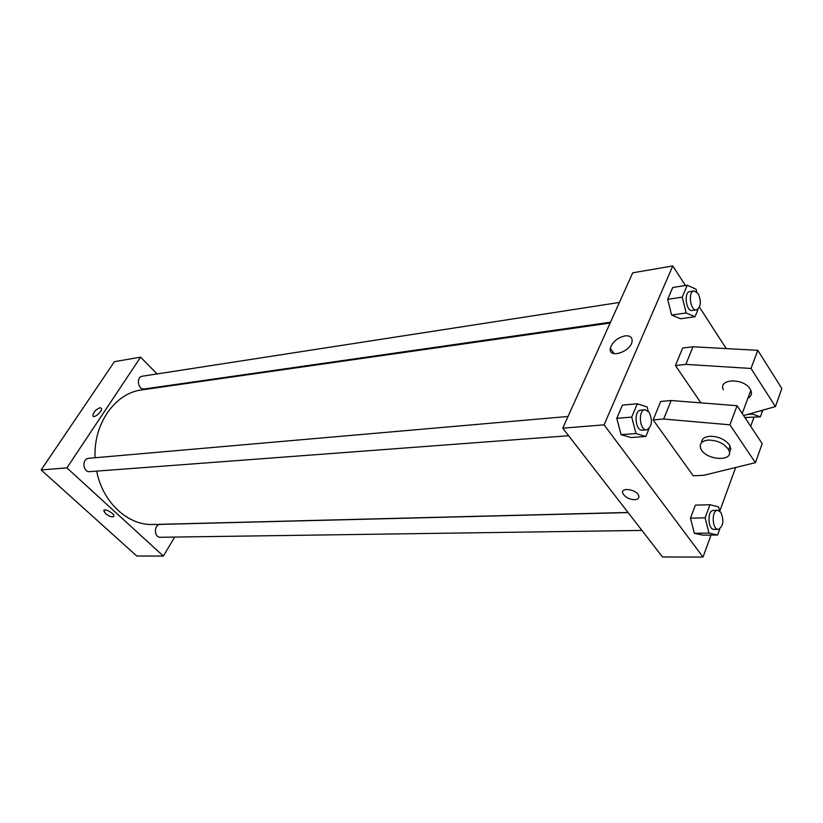 <?xml version="1.0" encoding="UTF-8"?>
<svg xmlns="http://www.w3.org/2000/svg" width="823" height="823" viewBox="0 0 823 823"><rect width="100%" height="100%" fill="white"/><g stroke="black" fill="none" stroke-linecap="round" stroke-linejoin="round"><path stroke-width="1.23" d="M174.723 537.069L163.355 556.06L136.762 556.009L41.15 469.943L114.438 361.657L140.61 357.172L157.09 373.93M163.355 556.06L66.9 467.886L41.15 469.943M66.9 467.886L140.61 357.172M100.067 407.714L101.455 408.342C102.782 411.089 93.771 418.948 92.845 415.852C93.287 412.272 95.694 409.566 100.067 407.714M610.121 323.028L141.854 389.886C115.323 392.931 93.318 423.629 95.077 457.742M96.672 471.126C102.649 502.503 128.09 525.702 153.14 524.488L628.021 512.451M628.114 512.575L160.362 524.395C153.706 524.241 153.85 537.686 160.495 537.275L641.93 530.424M568.024 416.469L88.843 458.288C81.621 458.576 82.742 472.505 89.923 471.63L568.611 435.727M619.39 302.453L142.461 376.193C135.795 376.903 137.914 390.225 144.488 388.95L610.501 322.194M113.769 516.463C112.031 517.441 109.294 516.474 105.539 513.583L103.78 510.816C103.78 507.77 114.366 513.295 113.893 516.083C112.607 517.616 109.819 516.782 105.539 513.583L103.904 510.445M100.067 407.724L101.466 408.342C102.793 411.089 93.771 418.948 92.845 415.852C93.297 412.282 95.705 409.566 100.067 407.724M711.031 535.073L703.017 557.058L662.494 556.986L562.757 428.166L632.753 272.804L672.772 265.942L685.436 285.509M625.099 335.856C630.099 335.455 632.434 337.317 632.085 341.432C630.737 352.038 608.115 359.065 610.327 348.314C612.363 341.926 617.281 337.769 625.099 335.856M703.017 557.058L604.082 424.853L562.757 428.166M604.082 424.853L672.772 265.942M634.677 499.705C629.153 499.345 625.223 497.298 622.898 493.553C619.75 487.041 636.128 488.965 638.607 495.456C639.45 497.997 638.144 499.407 634.677 499.705C638.144 499.407 639.45 497.997 638.607 495.456C636.128 488.965 619.75 487.031 622.898 493.553C625.233 497.298 629.153 499.345 634.677 499.695M753.961 417.333L750.699 426.293M735.669 467.495L719.765 511.134M699.447 307.164L726.236 348.592M649.028 428.68L645.829 436.468L630.943 437.517L621.098 434.647L616.787 418.341L622.445 405.122L616.787 418.341L621.098 434.647L636.014 433.556L631.714 417.096L637.321 403.764L647.094 406.922L648.164 411.068M719.847 528.86L717.625 535.001L702.996 535.166L694.324 533.263L690.456 518.161L695.353 505.147L690.456 518.161L694.324 533.263L708.994 533.088L705.126 517.852L709.982 504.725L718.582 506.875L719.621 511.021M746.152 417.94L744.877 417.508L760.37 416.839L752.52 414.092L752.284 413.115M698.182 309.026L695.024 316.732L680.528 318.748L671.619 315.044L667.679 299.335L672.73 287.525L667.679 299.335L671.619 315.044L686.166 312.977L682.226 297.124L687.236 285.221L696.052 289.192L696.7 291.826M653.133 419.895L693.233 475.797L703.644 475.324L755.411 462.67L729.908 424.822L663.647 419.041L653.133 419.895L660.694 401.47L671.167 400.513L737.058 405.708L762.191 443.659L755.411 462.67M743.591 415.574L775.41 406.593L751.008 368.467L685.837 364.383L675.446 365.546L700.898 402.859M675.446 365.546L682.637 348.026L692.987 346.771L757.798 350.32L781.85 388.518L775.41 406.593M747.85 398.301C751.224 396.449 752.212 393.775 750.823 390.287L750.103 388.981C743.447 377.685 717.851 378.693 723.366 389.824M729.404 452.362L730.834 449.049L729.384 444.801C724.662 439.143 718.098 436.303 709.704 436.272C704.354 436.828 701.659 438.916 701.628 442.537M708.243 440.079C717.656 440.274 724.477 443.556 728.715 449.924C735.114 462.135 705.527 460.592 700.795 448.658C699.087 443.782 701.577 440.922 708.243 440.079M663.647 419.041L671.167 400.513M729.908 424.822L737.058 405.708M751.008 368.467L757.798 350.32M685.837 364.383L692.987 346.771M762.633 410.574L760.37 416.839M752.52 414.092L747.387 414.494M760.73 410.728L763.415 409.977M717.625 535.001L708.994 533.088M717.656 510.311L713.428 510.425C707.05 510.095 707.77 529.961 714.117 529.395L718.345 529.333C723.396 526.278 724.209 520.589 720.794 512.256L717.656 510.311C711.288 509.982 712.008 529.899 718.345 529.333M705.126 517.852L690.456 518.161M709.982 504.725L695.353 505.147M702.996 535.166L694.324 533.263M695.024 316.732L686.166 312.977M694.036 290.92L689.849 291.568C683.44 292.072 686.053 311.866 692.349 310.466L696.536 309.87C700.97 306.897 701.515 301.455 698.161 293.533L694.036 290.92C687.627 291.424 690.26 311.259 696.536 309.87M682.226 297.124L667.679 299.335M687.236 285.221L672.73 287.525M680.528 318.748L671.619 315.044M645.829 436.468L636.014 433.556M645.016 409.751L640.716 410.132C633.504 410.245 635.222 431.242 642.362 430.192L646.662 429.873C652.032 426.653 652.834 420.738 649.069 412.128L645.016 409.751C637.815 409.864 639.533 430.923 646.662 429.873M631.714 417.096L616.787 418.341M637.321 403.764L622.445 405.122M630.943 437.517L621.098 434.647M610.327 348.314L614.164 353.695M742.223 413.496L750.823 390.287M728.715 449.924L730.135 446.097M761.697 410.862L759.701 411.027"/></g></svg>
